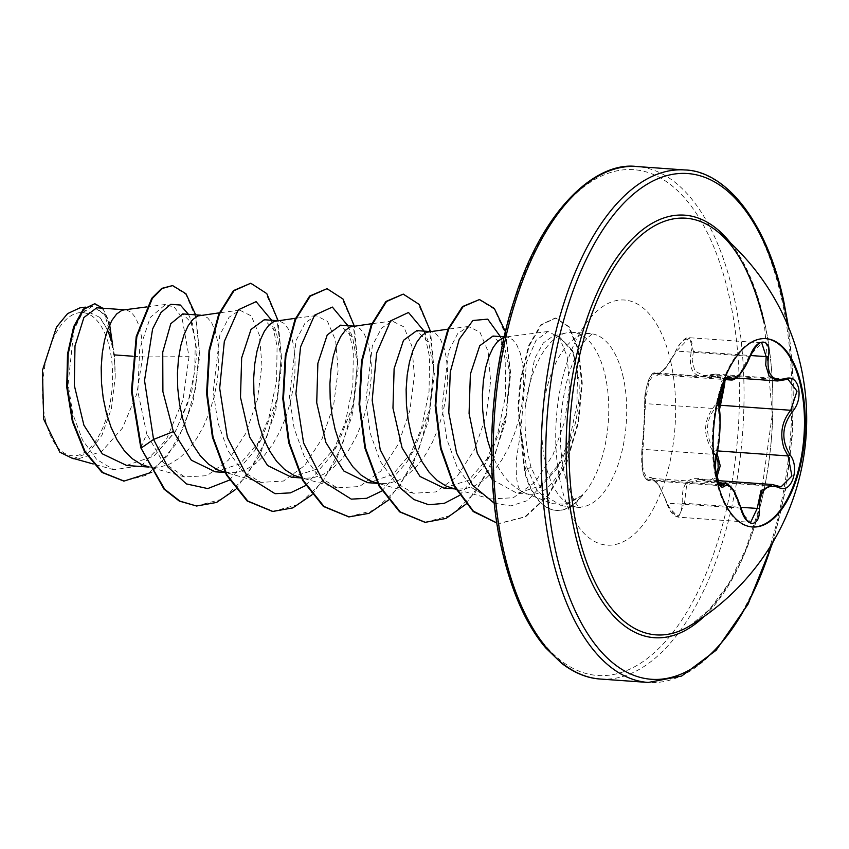 <?xml version="1.0" encoding="UTF-8"?>
<svg xmlns="http://www.w3.org/2000/svg" width="849" height="849" viewBox="0 0 849 849"><rect width="100%" height="100%" fill="white"/><g stroke="black" fill="none" stroke-linecap="round" stroke-linejoin="round"><path stroke-width="0.64" stroke-dasharray="4.25 3.18" d="M752.076 526.953A94.409 45.708 -85.9 0 1 751.683 526.932A94.409 45.708 -85.9 0 1 715.994 479.091A94.409 45.708 -85.9 0 1 721.915 383.854A94.409 45.708 -85.9 0 1 765.119 338.592A94.409 45.708 -85.9 0 1 765.511 338.613M722.701 384.979L722.478 383.78C720.472 376.829 716.429 374.176 710.337 375.831C694.121 378.919 687.796 370.695 691.362 351.157A1.698 0.616 -166.2 0 1 693.484 351.454L692.137 359.774L694.769 370.907L703.577 375.683L715.463 374.08L724.038 382.061M716.227 456.284L713.585 452.061C702.081 435.314 703.036 419.151 716.45 403.572A1.698 0.743 -134 0 0 718.052 405.09C707.334 415.925 704.84 428.703 710.56 443.401L715.346 450.755L717.522 450.904M725.555 483.654L733.292 490.786L741.984 513.083L750.665 522.326L678.447 517.179C673.459 516.213 669.564 511.544 666.762 503.16L666.889 503.064C675.613 519.705 680.771 519.8 682.352 503.361C681.174 483.092 688.454 475.143 704.192 479.494L708.257 480.301L711.886 479.314L716.227 474.729M682.352 503.361A1.698 0.552 173.2 0 0 684.496 503.298L678.447 517.168L669.447 507.914L659.068 485.543L651.883 478.412L648.307 480.555L643.606 471.588C642.046 463.278 641.855 455.86 643.011 449.344L645.654 399.614L648.986 381.626L654.919 372.838L655.99 373.549A1.698 1.613 -30.2 0 0 654.08 374.674C651.512 368.975 643.648 392.026 644.709 402.129C644.497 418.058 643.542 434.232 641.833 450.66L642.704 470.93C644.476 477.881 646.216 480.375 647.936 478.422C652.414 474.517 658.728 482.731 666.889 503.064M719.453 409.78A1.698 1.263 -8.8 0 0 718.413 408.825L645.718 403.636A1.698 1.305 177.9 0 1 644.656 402.479C645.569 389.882 647.352 381.477 650.005 377.264L652.425 373.847L654.919 372.838L727.466 378.017L721.215 386.762L718.19 404.782L718.413 408.825C720.058 423.906 719.156 439.135 715.707 454.523C714.264 461.071 714.296 468.468 715.824 476.745L720.822 485.724L648.307 480.555L645.887 479.154L644.349 476.48C642.141 472.861 641.303 464.148 641.823 450.331A1.698 1.263 -171.4 0 0 641.833 450.66M691.362 351.157C695.618 335.228 682.628 334.973 675.9 350.839C665.361 370.228 658.092 378.176 654.08 374.674M717.426 231.522A208.875 101.127 -85.9 0 1 764.79 324.031A208.875 101.127 -85.9 0 1 689.282 626.148L709.148 609.805L728.612 583.836L745.825 549.207L759.388 507.819L772.303 414.27L764.28 323.427M45.315 419.417A71.762 34.745 94.1 0 0 91.267 446.574A71.762 34.745 94.1 0 0 109.786 348.981A71.762 34.745 94.1 0 0 63.845 321.824A71.762 34.745 94.1 0 0 45.315 419.417M570.677 440.069C577.638 418.769 580.355 398.181 578.806 378.272L573.372 352.664L558.589 336.034L553.272 335.917L543.328 342.932L534.69 358.49L525.17 407.807A86.895 42.068 -85.9 0 1 566.251 332.904A86.895 42.068 -85.9 0 1 572.534 332.383A86.895 42.068 -85.9 0 1 605.379 376.425A86.895 42.068 -85.9 0 1 582.276 495.307L567.408 504.242L552.328 503.68L537.024 490.51L526.338 466.101L520.851 430.623L516.457 458.906C515.651 475.461 516.956 486.01 520.363 490.531A77.588 37.558 94.1 0 0 525.011 493.036A77.588 37.558 94.1 0 0 530.508 494.288A77.588 37.558 94.1 0 0 570.677 440.069L560.796 461.909L540.516 485.777L517.137 493.333L530.508 494.288M582.276 495.307L561.56 505.834L543.7 494.787L530.89 466.876L529.659 461.867C525.924 445.067 524.427 427.047 525.17 407.807M72.993 458.651L88.307 453.079L101.922 435.293L111.389 408.592L115.188 377.37L114.382 354.903A77.588 37.558 94.1 0 0 112.8 346.159M71.422 457.887L77.705 458.98L101.466 451.689L122.405 428.151L136.848 393.851L142.632 356.92L141.401 336.024L139.013 325.719L135.617 317.749L131.415 312.432L126.671 309.981L123.954 309.896M140.817 447.805L146.728 433.871L137.846 391.495L139.682 349.119L150.262 317.441L165.406 304.579L174.416 307.253L181.983 317.632L189.019 356.686L142.632 356.92L132.847 356.23M126.543 465.422L154.019 456.03L175.987 430.454L191.8 391.612L197.053 352.165L192.553 323.862L182.705 313.96M146.336 466.228L152.735 467.343L160.503 466.961L170.267 463.819L179.733 457.855L188.627 449.301L196.703 438.498L203.739 425.858L209.565 411.871L214.033 397.088L217.068 382.082L218.649 367.437L218.809 353.715L217.631 341.468L215.253 331.152L211.847 323.182L207.655 317.866L202.911 315.425L200.194 315.34M215.126 471.726L240.023 463.894L261.609 438.837L277.05 398.956L281.21 358.172L276.328 332.097L264.283 319.744M224.996 472.246L236.733 472.394L246.497 469.264L255.963 463.299L264.867 454.746L272.943 443.931L279.979 431.292L285.795 417.305L290.262 402.522L293.308 387.515L294.89 372.87L295.049 359.159L293.871 346.901L291.483 336.586L288.087 328.616L283.884 323.31L279.141 320.858L276.424 320.773M291.366 477.191L316.252 469.338L337.849 444.282L353.248 404.442L357.44 363.605L352.59 337.467L340.513 325.22M298.806 477.106L305.205 478.22L312.973 477.828L322.737 474.697L332.203 468.733L341.096 460.179L349.172 449.376L356.209 436.726L362.035 422.749L366.503 407.966L369.538 392.96L371.119 378.314L371.278 364.592L370.1 352.335L367.723 342.03L364.317 334.06L360.125 328.743L355.381 326.292L352.664 326.207M367.596 482.667L392.493 474.771L414.057 449.641L429.498 409.887L433.68 369.039L428.809 342.943L416.753 330.675M375.035 482.54L381.434 483.654L389.203 483.272L398.966 480.131L408.433 474.167L417.337 465.623L425.413 454.809L432.449 442.17L438.264 428.183L442.732 413.399L445.778 398.393L447.359 383.748L447.519 370.026L446.341 357.779L443.953 347.464L440.557 339.494L436.354 334.177L431.61 331.736L428.894 331.651M443.836 488.037L468.722 480.205L490.319 455.149L505.749 415.278L509.909 374.483L505.038 348.408L492.982 336.055M451.275 487.973L457.675 489.098L465.443 488.706L475.207 485.575L484.673 479.611L493.566 471.057L501.642 460.243L508.678 447.603L514.505 433.616L518.972 418.833L522.008 403.827L523.589 389.182L523.748 375.47L522.57 363.213L520.193 352.897L516.786 344.927L512.594 339.621L507.851 337.17L504.094 337.286M102.793 308.219L109.808 322.949L112.705 345.745L107.6 318.375L96.69 307.847M491.507 452.602L492.176 454.332C499.116 471.832 508.509 483.898 520.363 490.531M189.019 356.686L183.013 399.996L166.224 439.899L141.539 465.56L113.893 469.752L96.712 459.489L82.523 440.037L72.77 413.834L68.111 384.141L73.842 330.134L82.332 313.079L92.382 306.224L104.936 314.767L111.888 340.693M107.547 329.953L99.736 317.335L79.795 307.922M492.314 479.664L517.137 493.333M188.425 314.321L190.155 318.057L195.323 341.51L194.697 371.512L187.831 403.211L175.287 431.642L154.019 456.03M195.673 314.841L199.833 355.285L193.126 401.842L176.146 443.91L151.716 472.277M171.965 285.529L185.92 294.444L195.705 317.42L199.26 350.552L195.514 388.555L184.541 425.529L167.476 455.913L146.346 475.291L123.731 481.054M94.175 303.666L103.249 309.535L109.648 324.774M520.851 430.623L526.465 362.587L536.016 340.428L547.955 331.503L559.321 337.318L567.238 356.707L569.488 386.475L564.723 421.295L552.879 455.128L535.008 482.221L513.316 497.737L490.648 498.968L472.182 487.963L457.133 467.141L446.829 439.283L442.011 407.849L448.548 351.316L457.675 333.636L468.446 326.494L479.95 332.203L488.122 351.582L490.605 381.127L486.137 415.734L474.591 449.514L457.112 476.459L435.845 491.932L413.452 493.258L395.294 482.381L380.458 461.612L370.334 433.595L365.739 402.277L372.35 345.755L381.498 328.139L392.206 321.049L403.784 326.844L411.903 346.19L414.376 375.757L409.865 410.47L398.319 444.154L380.83 471.057L359.477 486.551L337.212 487.825L319.012 476.894L304.165 456.062L294.104 428.204L289.498 396.854L296.099 340.385L305.205 322.769L315.977 315.616L327.491 321.325L335.652 340.661L338.135 370.26L333.668 404.867L322.132 438.604L304.621 465.592L283.386 481.065L260.972 482.391L242.803 471.492L227.988 450.734L217.875 422.76L213.258 391.389L219.87 334.92L229.028 317.261L239.736 310.172L251.304 315.945L259.433 335.323L261.906 364.868L257.406 399.561L245.849 433.277L228.392 460.158L207.018 475.673L184.742 476.958L163.04 462.334L146.728 433.871M229.389 480.131L254.891 450.469L269.059 417.22L276.594 380.554L277.092 346.105L271.181 319.118M305.629 485.564L331.131 455.902L345.288 422.653L352.834 385.987L353.322 351.528L347.411 324.541M381.859 491.009L407.371 461.336L421.529 428.087L429.063 391.431L429.562 356.973L423.651 329.996M459.458 495.455L483.601 466.78L497.758 433.531L505.304 396.865L505.792 362.406L499.881 335.419M494.245 503.224L510.886 505.908L527.6 500.549L556.774 468.966L569.955 438.02L576.927 404.591L577.511 373.857L572.491 350.435L558.589 336.034M235.767 489.353L259.698 455.69L275.755 410.651L281.921 362.619L278.048 320.561M311.997 494.787L335.939 461.134L351.995 416.084L358.161 368.052L354.277 325.995M388.237 500.231L412.168 466.568L428.225 421.518L434.391 373.496L430.517 331.439M465.974 504.189L490.011 468.744L505.558 422.038L510.673 373.157L505.399 331.662M496.814 522.931L500.188 523.324L525.52 516.882L548.709 495.285L567.015 462.121L578.498 422.706L582.276 383.154L578.657 349.48L569.074 326.695L555.798 318.067L541.439 324.838L529.171 345.914L520.968 380.044L518.569 407.478L525.064 471.513L524.427 471.471L526.338 466.101M196.268 505.993L222.491 499.053L246.635 476.109L265.758 440.684L277.687 398.202L281.327 355.179L276.838 318.184L265.641 292.884L250.147 283.184M272.508 511.427L298.731 504.486L322.875 481.542L341.998 446.118L353.916 403.646L357.556 360.623L353.078 323.628L341.882 298.328L326.387 288.618M348.737 516.861L374.961 509.931L399.104 486.976L418.228 451.551L430.156 409.069L433.797 366.046L429.307 329.051L418.111 303.762L402.617 294.062M424.967 522.305L451.19 515.364L475.334 492.42L494.458 456.995L506.386 414.524L510.026 371.501L505.548 334.506L494.351 309.206L478.857 299.495M496.824 522.984L499.552 523.271L524.884 516.839L548.072 495.232L566.379 462.079L577.861 422.664L581.639 383.101L578.02 349.427L568.437 326.653L555.161 318.025L540.813 324.796L528.545 345.872L520.331 380.002L517.932 407.424L524.427 471.471A86.598 41.93 -85.9 0 0 555.957 510.355A86.598 41.93 -85.9 0 0 582.372 494.755M115.188 377.37A77.132 37.345 94.1 0 0 99.736 317.335M582.594 495.328A86.598 41.93 -85.9 0 1 556.583 510.408A86.598 41.93 -85.9 0 1 525.064 471.513L530.89 466.876M716.45 403.572L719.262 400.102M654.919 372.838C653.327 372.637 651.767 373.974 650.217 376.86C648.795 379.28 647.416 383.377 646.057 389.171L644.656 402.479A1.698 1.305 177.9 0 1 644.709 402.129M716.853 453.727A1.698 1.22 15 0 1 715.707 454.523L643.011 449.344A1.698 1.263 -171.4 0 0 641.823 450.331C643.16 439.973 644.794 412.593 644.656 402.479M719.655 484.758L649.697 479.77A1.698 1.592 33.1 0 1 647.936 478.422M741.06 508.105L666.762 503.16C662.984 493.534 660.044 487.379 657.943 484.705C654.887 480.438 652.828 478.337 651.777 478.412M704.192 479.494A1.698 1.104 -66.7 0 0 704.734 480.767A1.698 1.104 -66.7 0 0 705.063 480.821L698.44 479.282L686.554 485.702L684.496 503.298L740.848 507.32M713.585 452.061A1.698 0.796 140 0 1 715.346 450.755M716.779 477.499L708.448 481.701L705.063 480.821L777.769 486.01L781.016 486.88L708.469 481.701M710.337 375.831A1.698 1.082 71.5 0 1 710.953 374.706A1.698 1.082 71.5 0 1 711.356 374.685L784.051 379.874L777.79 380.978M726.479 378.58L655.99 373.549L657.519 374.727L665.637 368.222L676.536 351.093L675.9 350.839M657.519 374.717C655.746 377.561 667.25 368.859 675.793 350.764C681.121 341.224 685.695 336.883 689.505 337.722L761.733 342.879L749.232 356.283L676.536 351.093L689.505 337.722L693.484 351.454L750.442 355.508M772.664 484.567L777.769 486.01M715.484 374.08L787.999 379.259L784.051 379.874M749.879 356.484L749.232 356.283L739.882 373.56L731.138 379.981M718.052 405.09L719.114 405.164M730.628 243.058A211.804 102.549 -85.9 0 1 764.631 322.482A211.804 102.549 -85.9 0 1 703.98 616.607M787.713 325.167A253.511 122.734 -85.9 0 1 772.144 543.424M684.814 169.959A256.907 124.379 -85.9 0 1 781.929 300.143A256.907 124.379 -85.9 0 1 765.798 559.279A256.907 124.379 -85.9 0 1 648.254 682.458M501.812 546.979A253.511 122.734 94.1 0 0 664.13 642.916A253.511 122.734 94.1 0 0 729.556 298.179A253.511 122.734 94.1 0 0 567.238 202.253A253.511 122.734 94.1 0 0 501.812 546.979M600.36 679.041A256.907 124.379 94.1 0 0 717.904 555.862A256.907 124.379 94.1 0 0 734.035 296.726A256.907 124.379 94.1 0 0 636.92 166.542M623.325 377.699A86.895 42.068 94.1 0 0 590.469 333.668A86.895 42.068 94.1 0 0 550.714 375.332A86.895 42.068 94.1 0 0 545.26 462.981A86.895 42.068 94.1 0 0 578.105 507.012A86.895 42.068 94.1 0 0 617.87 465.348A86.895 42.068 94.1 0 0 623.325 377.699M670.869 362.29A122.861 59.483 94.1 0 0 592.209 315.796A122.861 59.483 94.1 0 0 560.499 482.869A122.861 59.483 94.1 0 0 639.159 529.362A122.861 59.483 94.1 0 0 670.869 362.29M765.904 338.645L765.119 338.592M773.216 541.63L785.516 489.926L792.34 435.176L793.359 380.023L788.519 327.088M561.56 505.834L580.185 507.522C582.011 506.45 575.633 513.369 564.235 472.904C558.387 444.77 559.077 415.034 566.283 383.716C570.188 366.832 578.052 349.035 585.736 339.706L592.591 333.466L572.534 332.383M525.011 493.036L552.328 503.68M148.893 467.067L152.735 467.343M225.134 472.511L228.965 472.776M301.363 477.945L305.205 478.22M377.603 483.378L381.434 483.654M454.438 488.865L457.675 489.098M124.814 309.789L125.652 309.843M201.043 315.223L201.892 315.287M277.283 320.667L278.122 320.72M353.513 326.101L354.362 326.165M429.753 331.534L430.592 331.598M504.189 336.851L506.832 337.032M113.893 469.752L93.188 463.968M92.371 306.213L85.388 307.136M74.532 458.757L77.705 458.98M547.955 331.492L505.134 337.085M490.648 498.979L455.658 489.204M468.436 326.483L447.975 329.157M413.442 493.269L377.518 483.24M392.206 321.039L371.735 323.713M337.212 487.835L301.289 477.796M315.977 315.605L295.505 318.279M260.972 482.391L225.049 472.362M239.736 310.172L219.265 312.846M184.742 476.958L148.819 466.918M165.385 304.483L146.516 306.945M553.272 335.928L566.251 332.904M261.609 438.837L254.891 450.469M271.638 320.264L276.381 332.076M331.131 455.902L337.849 444.282M347.878 325.698L352.6 337.467M407.371 461.336L414.11 449.673M424.107 331.131L428.841 342.932M483.601 466.78L490.319 455.149M500.348 336.575L505.081 348.387M556.774 468.966L560.807 461.92M572.491 350.435L573.383 352.664M499.552 523.271L500.188 523.324M555.161 318.025L555.798 318.067M556.583 510.408L555.957 510.355M192.553 323.862L190.155 318.057M175.287 431.642L175.987 430.454M708.448 481.701L698.44 479.292M703.588 375.64L715.452 374.091M651.883 478.369L718.668 483.134M698.854 479.271L717.649 480.608M703.853 375.714L736.221 378.017M657.614 374.77L725.534 379.609M715.76 471.354L716.121 456.783M752.469 526.985L751.683 526.932"/><path stroke-width="1.27" d="M765.511 338.613A94.409 45.708 -85.9 0 1 800.809 386.433A94.409 45.708 -85.9 0 1 795.004 481.319A94.409 45.708 -85.9 0 1 752.076 526.953M716.779 479.144A94.409 45.708 -85.9 0 1 722.701 383.907A94.409 45.708 -85.9 0 1 765.904 338.645A94.409 45.708 -85.9 0 1 801.594 386.486A94.409 45.708 -85.9 0 1 795.662 481.723A94.409 45.708 -85.9 0 1 752.469 526.985A94.409 45.708 -85.9 0 1 716.779 479.144M740.922 508.222C735.181 490.085 729.588 482.805 724.133 486.381C721.31 488.706 718.827 485.724 716.694 477.446C715.038 468.446 715.091 460.391 716.864 453.27C719.92 438.774 720.769 424.447 719.411 410.269C716.598 397.863 725.916 370.567 730.586 377.529C735.627 380.904 742.079 373.868 749.922 356.4C756.544 337.106 771.921 337.456 768.366 356.792C766.583 374.409 772.187 381.7 785.166 378.643C791.809 376.585 796.277 379.694 798.591 387.972C800.087 396.95 798.049 404.877 792.457 411.733C781.897 425.678 781.048 440.005 789.92 454.703C800.575 467.682 791.226 494.956 778.724 487.422C766.159 483.484 759.706 490.531 759.377 508.562C760.608 528.428 745.22 528.11 740.922 508.222L734.947 492.6C734.544 490.786 728.124 482.837 725.555 483.665L725.555 483.665M777.79 380.978L769.173 376.33L765.713 365.028L766.191 356.633L761.733 342.879C759.579 341.404 755.684 345.936 750.038 356.495L749.879 356.484M777.769 486.01A1.698 1.199 115.4 0 1 778.162 486.095L781.038 486.88L791.915 476.002L788.052 455.934L784.147 448.643C779.531 434.21 781.738 421.422 790.748 410.279L797.009 391.166L787.999 379.259M741.06 508.105C744.605 518.092 747.81 522.825 750.675 522.337L757.191 508.477L760.948 490.786L772.367 484.535L778.162 486.095A1.698 1.199 115.4 0 1 778.724 487.422M715.76 471.354L719.517 484.577L720.822 485.724L725.513 483.654M717.426 231.512A241.487 241.487 0 0 1 689.282 626.148L689.282 626.148A208.875 101.127 -85.9 0 1 577.15 529.023A208.875 101.127 -85.9 0 1 601.474 290.783A208.875 101.127 -85.9 0 1 717.426 231.522L717.426 231.522C737.707 247.399 753.328 278.037 764.28 323.427M132.847 356.23L114.382 354.903M146.516 306.945L123.954 309.896L121.662 310.501L116.663 313.981L111.962 320.285L107.834 329.179L104.523 340.322L102.251 353.301L101.19 367.628L101.487 382.75L103.217 398.096L106.39 413.081L110.996 427.143L116.939 439.74L124.092 450.384L132.253 458.693L141.221 464.35L148.819 466.918M96.69 307.847L83.902 317.526L74.988 345.925L74.319 385.404L83.902 425.211L102.283 453.812L126.543 465.422M182.705 313.96L170.787 323.713L162.743 352.176L162.902 391.665L173.387 431.589L191.333 460.179L215.126 471.726M219.265 312.846L197.902 315.945L192.903 319.415L188.202 325.719L184.063 334.612L180.752 345.755L178.481 358.745L177.43 373.072L177.728 388.195L179.447 403.54L182.631 418.525L187.236 432.576L193.179 445.173L200.322 455.828L208.493 464.138L217.45 469.784L224.996 472.246M277.283 320.667L264.283 319.733L251.017 329.444L241.657 357.896L240.49 397.311L249.627 437.033L267.562 465.528L291.366 477.191M295.505 318.279L274.131 321.378L269.133 324.859L264.432 331.152L260.303 340.046L256.992 351.199L254.721 364.179L253.66 378.505L253.957 393.628L255.687 408.974L258.86 423.959L263.466 438.02L269.409 450.607L276.562 461.262L284.723 469.571L293.69 475.228L301.289 477.796M340.513 325.22L327.247 334.899L317.876 363.298L316.719 402.713L325.857 442.467L343.76 470.962L367.596 482.667L377.603 483.378M371.735 323.713L350.372 326.823L345.373 330.293L340.672 336.597L336.533 345.49L333.222 356.633L330.951 369.623L329.9 383.939L330.197 399.062L331.917 414.408L335.1 429.392L339.706 443.454L345.649 456.051L352.791 466.695L360.963 475.005L369.92 480.661L377.518 483.24M416.753 330.675L403.498 340.322L394.116 368.678L392.97 408.104L402.097 447.901L420.022 476.469L443.836 488.037M447.975 329.157L426.601 332.256L421.603 335.726L416.901 342.03L412.773 350.924L409.462 362.077L407.191 375.056L406.13 389.383L406.427 404.506L408.157 419.852L411.33 434.837L415.936 448.888L421.879 461.485L429.032 472.14L437.193 480.449L446.16 486.095L455.658 489.204M504.189 336.851L492.982 336.045L479.738 345.734L470.378 374.122L469.072 413.484L477.297 453.27L492.314 479.664M504.094 337.286L497.843 341.171L493.142 347.464L489.003 356.357L485.692 367.511L483.421 380.49L482.37 394.817L482.667 409.94L484.386 425.285L487.57 440.27L491.507 452.602M111.824 341.563L107.547 329.953M74.532 458.757L72.993 458.651L59.791 452.167L43.66 419.141L42.45 370.302L56.522 327.067L67.58 313.61L79.795 307.922M59.791 452.167L71.422 457.887L93.188 463.968M173.387 431.589L153.563 439.442L144.532 380.522L152.587 329.019L161.034 312.496L170.745 304.303L180.328 305.035L188.425 314.321M229.389 480.131L207.74 488.578L186.409 483.919L167.688 466.77L153.563 439.442L141.454 447.848L132.062 391.166L136.848 336.639L152.395 298.328L162.361 288.437L172.602 285.582L185.984 293.743L195.673 314.841M151.716 472.277L124.05 481.075L102.687 472.5L85.059 451.466L72.982 421.465L67.368 387.25L68.153 354.054L74.277 326.759L83.924 309.227L94.812 303.709L102.793 308.219M140.817 447.805L164.069 489.204L179.309 501.101L196.575 506.015L179.946 501.143L164.706 489.257L140.817 447.805L131.425 391.124L136.211 336.586L151.759 298.286L161.724 288.395L172.602 285.582M123.731 481.054L102.05 472.458L84.422 451.424L72.345 421.422L66.742 387.208L67.517 354.012L73.64 326.716L83.287 309.185L94.812 303.709M109.648 324.774L112.705 345.543M271.638 320.264L256.122 301.639L238.314 309.779L224.327 341.478L219.679 388.258L227.352 437.553L247.017 476.151L275.065 493.694L290.443 492.866L305.629 485.564M347.878 325.698L332.352 307.073L314.544 315.223L300.557 346.923L295.908 393.703L303.592 442.998L323.257 481.585L351.295 499.138L366.683 498.299L381.859 491.009M424.107 331.131L408.486 312.485L390.582 320.901L376.616 353.067L372.18 400.293L380.235 449.758L400.346 488.026L413.856 499.52L428.766 504.752L444.25 503.361L459.458 495.455M500.348 336.575L487.708 319.139L472.882 320.498L459.203 339.303L450.257 372.085L448.792 412.72L456.571 453.048L472.458 485.129L494.245 503.224M196.575 506.015L216.537 502.459L235.767 489.353M278.048 320.561L266.777 293.595L250.784 283.226L234.048 290.666L219.36 314.183L209.682 350.266L207.22 393.458L213.057 437.235L227.054 474.994L247.781 501.037L272.826 511.448L292.778 507.904L311.997 494.787M354.277 325.995L343.007 299.028L327.024 288.671L310.288 296.099L295.601 319.617L285.922 355.689L283.449 398.881L289.297 442.669L303.284 480.428L324.01 506.482L349.056 516.892L369.007 513.337L388.237 500.231M430.517 331.439L419.236 304.462L403.254 294.104L386.518 301.544L371.83 325.061L362.152 361.133L359.689 404.326L365.526 448.102L379.514 485.861L400.24 511.915L425.285 522.326L446.054 518.421L465.974 504.189M505.399 331.662L494.341 308.442L479.494 299.538L463.161 306.585L448.697 328.998L438.88 363.563L435.802 405.344L441.045 448.028L454.035 485.023L473.36 511.162L496.814 522.931M250.784 283.226L233.411 290.623L218.724 314.141L209.045 350.213L206.583 393.405L212.42 437.193L226.418 474.952L247.144 500.995L272.508 511.427M327.024 288.671L309.652 296.046L294.964 319.564L285.285 355.646L282.813 398.839L288.66 442.616L302.647 480.385L323.373 506.428L348.737 516.861M403.254 294.104L385.881 301.491L371.193 325.018L361.515 361.09L359.053 404.273L364.89 448.06L378.877 485.819L399.614 511.862L424.967 522.305M479.494 299.538L462.472 306.585L447.985 329.136L438.18 363.903L435.176 405.864L440.567 448.643L453.716 485.607L473.233 511.554L496.824 522.984M719.262 400.102L721.894 394.392L722.701 384.979M716.227 474.729L718.19 467.831L717.999 462.217L716.227 456.284M717.002 453.164L720.239 465.825L716.779 477.499M724.038 382.061L720.61 401.927M749.922 356.4L750.038 356.495C747.693 362.767 744.212 368.837 739.606 374.727C736.104 378.59 733.281 380.341 731.138 379.97L727.466 378.017C726.638 379.588 728.315 374.6 723.348 383.451C720.228 389.903 718.933 398.68 719.453 409.78C718.997 404.092 719.082 399.773 719.708 396.844L721.735 387.717C723.995 382.421 728.548 367.925 719.453 409.78A1.698 1.263 -8.8 0 1 719.411 410.269M730.586 377.529A1.698 1.581 139.4 0 1 728.686 378.728L726.479 378.58M716.864 453.27A1.698 1.22 15 0 1 716.853 453.727C719.634 444.494 721.109 418.27 719.453 409.78M724.133 486.381A1.698 1.56 -136.8 0 0 722.393 484.949L719.655 484.758M740.848 507.32L759.377 508.562M717.522 450.904L788.052 455.934A1.698 0.881 -36.3 0 0 789.92 454.703M719.114 405.164L790.748 410.279A1.698 0.838 42.1 0 1 792.457 411.733M784.051 379.874A1.698 1.178 -110.9 0 0 785.166 378.643M750.442 355.508L766.191 356.633A1.698 0.562 9.1 0 0 768.366 356.792M703.98 616.607A211.804 102.549 -85.9 0 1 574.359 530.349A211.804 102.549 -85.9 0 1 605.273 276.424A211.804 102.549 -85.9 0 1 730.628 243.058M772.144 543.424A253.511 122.734 -85.9 0 1 657.742 679.402A253.511 122.734 -85.9 0 1 555.628 550.821A253.511 122.734 -85.9 0 1 621.054 206.084A253.511 122.734 -85.9 0 1 783.362 302.021A253.511 122.734 -85.9 0 1 787.713 325.167M600.36 679.041L648.254 682.458A256.907 124.379 -85.9 0 1 551.139 552.274A256.907 124.379 -85.9 0 1 567.27 293.138A256.907 124.379 -85.9 0 1 684.814 169.959L636.92 166.542A256.907 124.379 94.1 0 0 519.376 289.721A256.907 124.379 94.1 0 0 503.245 548.857A256.907 124.379 94.1 0 0 600.36 679.041C587.211 678.245 574.253 672.96 561.507 663.207L545.716 647.893C526.136 624.896 511.395 591.573 501.462 547.923C484.514 472.893 489.576 375.173 514.377 299.623C542.638 209.151 596.03 161.034 636.92 166.542M648.254 682.458L681.651 676.059L716.142 650.27L748.022 604.276L773.216 541.63M788.519 327.088L783.723 301.077C766.01 217.567 723.252 170.755 684.814 169.959M126.533 465.475L148.893 467.067M215.126 471.789L225.134 472.511M291.356 477.234L301.363 477.945M443.825 488.111L454.438 488.865M96.69 307.784L124.814 309.789M182.705 313.918L201.043 315.223M340.513 325.178L353.513 326.101M416.753 330.611L429.753 331.534M85.388 307.136L79.785 307.869M124.05 481.075L123.413 481.033M225.049 472.362L222.565 471.662M272.189 511.406L272.826 511.448M348.419 516.839L349.056 516.892M424.649 522.284L425.285 522.326M718.668 483.134L725.524 483.622M717.649 480.608L772.367 484.514M736.221 378.017L777.504 380.968M725.534 379.609L731.127 380.012M716.121 456.783L716.853 453.727M777.811 380.936L788.021 379.259"/></g></svg>
